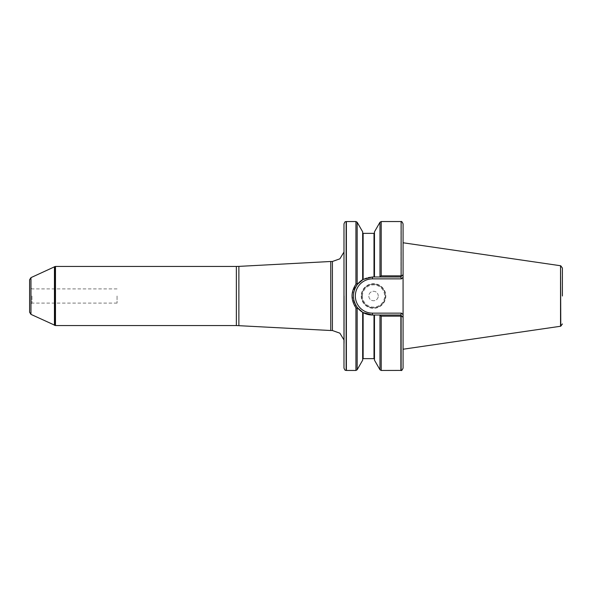 <?xml version="1.0" encoding="UTF-8"?>
<svg xmlns="http://www.w3.org/2000/svg" width="592" height="592" viewBox="0 0 592 592"><rect width="100%" height="100%" fill="white"/><g stroke="black" fill="none" stroke-linecap="round" stroke-linejoin="round"><path stroke-width="0.44" stroke-dasharray="2.96 2.22" d="M117.061 296L117.061 303.089L117.061 296M55.478 325.548L55.478 266.452M403.078 296L403.078 349.228L403.078 296M403.078 368.091L403.078 317.393L400.717 315.025L379.598 315.025M401.657 276.027L400.717 276.975L374.477 276.975L374.477 232.885L374.477 276.975L372.472 276.975L400.717 276.975L403.078 274.607L401.657 276.027L381.204 275.865L379.598 276.975L400.717 276.975L401.502 278.862L403.078 277.285L403.078 314.715L401.502 313.138L400.717 315.025L372.472 315.025L379.753 315.025L381.204 316.394L401.768 316.084L403.078 317.393L400.717 315.025L379.753 315.025M400.717 276.975L403.078 274.607L403.078 223.909M400.888 370.459L400.888 316.394M400.888 275.865L400.888 221.541M374.477 360.188L374.477 315.025L374.477 359.115L374.477 315.025L372.472 315.025A19.025 19.025 0 0 1 353.439 296A19.025 19.025 0 0 1 372.472 276.975L362.659 279.698L362.659 231.812M363.133 233.359L363.133 279.417A19.025 19.025 0 0 1 372.472 276.975L374.477 276.975L374.477 231.812M362.659 312.302L362.659 359.115L362.659 312.302A19.025 19.025 0 0 1 362.659 312.302L362.659 360.188M355.933 370.459L355.933 308.025L357.168 308.321L357.487 307.736C352.114 299.915 352.114 292.085 357.487 284.264L357.168 283.679L355.933 283.975L355.933 221.541M346.379 370.459L346.379 221.541M355.933 308.025L352.025 295.97M352.077 294.557L355.933 283.975M560.543 326.259L560.543 265.741M31.961 296L31.961 303.089L31.961 296M30.784 296L30.784 303.777L30.784 296M29.6 296L29.6 287.046L29.6 296M343.982 368.083L343.982 223.917M343.982 296L343.982 345.55L343.982 296M330.75 330.514L330.75 261.486M29.6 279.779L29.6 312.221M353.705 299.16A19.025 19.025 0 0 1 354.497 289.74A19.025 19.025 0 0 0 353.705 299.16M361.238 296A12.291 12.291 0 0 0 379.679 306.649A12.291 12.291 0 0 0 379.679 285.351A12.291 12.291 0 0 0 361.238 296M401.768 316.084L400.717 315.025M361.712 296A11.818 11.818 0 0 1 379.442 285.766A11.818 11.818 0 0 1 379.442 306.234A11.818 11.818 0 0 1 361.712 296A11.818 11.818 0 0 0 379.442 306.234A11.818 11.818 0 0 0 379.442 285.766A11.818 11.818 0 0 0 361.712 296A11.818 11.818 0 0 0 379.442 306.234A11.818 11.818 0 0 0 379.442 285.766A11.818 11.818 0 0 0 361.712 296M378.258 296A4.729 4.729 0 0 0 371.169 291.908A4.729 4.729 0 0 0 371.169 300.092A4.729 4.729 0 0 0 378.258 296A4.729 4.729 0 0 1 373.53 300.729A4.729 4.729 0 0 1 368.809 296A4.729 4.729 0 0 1 373.53 291.271A4.729 4.729 0 0 1 378.258 296M236.356 325.548L236.356 266.452M401.124 370.414L401.124 316.343M381.204 370.459L381.204 316.394M381.204 275.865L381.204 221.541M379.968 369.748L379.968 315.506M374.003 358.641L374.003 315.025M374.003 276.975L374.003 233.359M363.133 358.641L363.133 312.583M357.168 369.748L357.168 308.321M560.779 326.185L560.779 265.815M401.124 275.902L401.124 221.586M379.968 276.442L379.968 222.252M357.168 283.679L357.168 222.252M346.142 370.437L346.142 221.563M344.174 296L344.174 343.36L344.174 296M332.401 330.514L332.401 261.486M238.872 325.615L238.872 266.385M55.241 325.526L55.241 266.474M54.449 325.311L54.449 266.689M30.962 314.367L30.962 277.633M363.133 279.417A19.025 19.025 0 0 1 372.472 276.975L372.472 278.862A17.138 17.138 0 0 0 355.333 296A17.138 17.138 0 0 0 372.472 313.138L401.502 313.138M372.472 313.138L372.472 315.025A19.025 19.025 0 0 1 353.439 296A19.025 19.025 0 0 1 372.472 276.975M401.502 278.862L372.472 278.862M362.422 296A11.107 11.107 0 0 1 379.087 286.38A11.107 11.107 0 0 1 379.087 305.62A11.107 11.107 0 0 1 362.422 296M117.061 288.911L31.961 288.911L29.6 287.046M117.061 303.089L31.961 303.089L29.6 304.954M343.982 252.022L343.982 246.45M343.982 339.978L343.982 345.55M344.218 296L344.218 342.331L344.218 296"/><path stroke-width="0.89" d="M236.356 325.548L236.356 266.452L55.478 266.452L55.478 325.548L236.356 325.548L330.75 330.514L330.75 261.486L332.401 261.486L332.401 330.514L339.882 333.178L343.982 339.978M401.124 221.586L401.124 275.902L401.124 221.586C401.531 221.09 402.183 221.867 403.078 223.909L403.078 368.091C402.183 370.133 401.531 370.91 401.124 370.414L381.204 370.459L381.204 316.135L379.598 315.025L374.477 315.025L374.477 360.188L379.968 369.748L381.204 370.459M401.124 275.902L401.657 276.027L403.078 274.607L403.078 277.285L401.502 278.862L400.717 276.975L379.598 276.975L381.204 275.865L400.888 275.865M401.502 278.862L372.472 278.862A17.138 17.138 0 0 0 355.333 296A17.138 17.138 0 0 0 372.472 313.138L401.502 313.138L403.078 314.715L403.078 317.393L401.657 315.973L400.888 316.135L400.888 370.459M400.888 316.135L381.204 316.135M400.888 221.541L381.204 221.541L379.968 222.252L374.477 231.812L374.477 276.975L379.598 276.975L372.472 276.975L372.472 278.862M401.657 315.973L400.717 315.025L372.472 315.025L363.133 312.583L372.472 315.025A19.025 19.025 0 0 1 362.667 312.31L363.133 312.583L362.659 312.302L362.659 360.188L357.168 369.748L357.168 308.336L355.94 307.84C350.76 299.952 350.76 292.056 355.933 284.16L357.168 283.664L357.561 284.167L363.133 279.417L372.472 276.975M374.003 276.975L374.003 233.359L363.133 233.359L363.133 279.417A19.025 19.025 0 0 0 354.497 289.74A19.025 19.025 0 0 1 363.133 279.417L357.487 284.264M363.133 279.417L362.659 279.698L362.659 231.812L357.168 222.252L357.168 283.664M357.487 307.736L362.659 312.302L357.561 307.833L357.168 308.336M357.168 222.252L355.933 221.541L346.379 221.541L346.379 370.459L355.933 370.459L357.168 369.748M352.025 295.97L352.077 294.557M562.4 296L562.4 268.058L562.4 296M562.4 323.942L560.779 326.185L560.543 265.741L560.543 326.259L403.078 349.228M346.142 370.437L346.142 221.563C345.565 222.163 345.38 220.424 343.982 223.917L343.982 368.083C345.38 371.576 345.565 369.837 346.142 370.437L346.379 370.459M30.962 314.367L29.6 312.221L29.6 279.779L30.962 277.633L30.962 314.367L55.478 325.548M357.561 284.167C352.025 292.056 352.025 299.944 357.561 307.833M400.717 276.975L401.657 276.027M362.659 312.302A19.025 19.025 0 0 1 353.705 299.16A19.025 19.025 0 0 0 372.472 315.025L372.472 313.138M401.502 313.138L400.717 315.025M401.124 316.098L401.124 370.414M381.204 221.541L381.204 275.865M379.968 315.558L379.968 369.748M374.003 315.025L374.003 358.641L374.477 359.115M363.133 312.583L363.133 358.641L362.659 359.115M355.933 307.84L355.933 370.459M355.933 221.541L355.933 284.16M379.968 222.252L379.968 276.442M236.356 266.452L238.872 266.385L238.872 325.615M30.962 277.633L55.241 266.474L55.241 325.526M54.449 266.689L54.449 325.311M374.003 233.359L374.477 232.885M374.003 358.641L363.133 358.641M363.133 233.359L362.659 232.885M560.779 265.815L562.4 268.058M560.543 265.741L403.078 242.772M332.401 261.486L339.882 258.822L343.982 252.022M332.401 330.514L330.75 330.514M238.872 266.385L330.75 261.486"/></g></svg>
